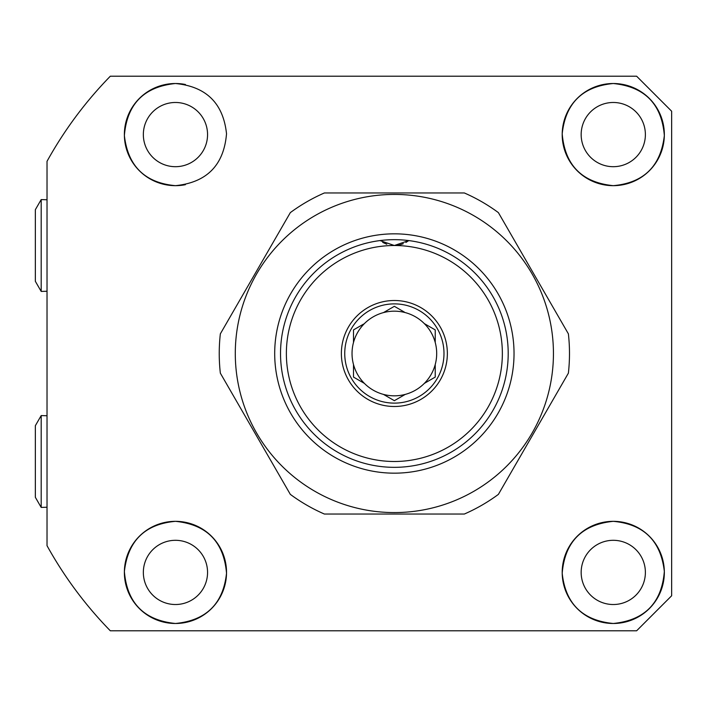 <?xml version="1.0" encoding="UTF-8"?>
<svg xmlns="http://www.w3.org/2000/svg" width="707" height="707" viewBox="0 0 707 707"><rect width="100%" height="100%" fill="white"/><g stroke="black" fill="none" stroke-linecap="round" stroke-linejoin="round"><path stroke-width="1.06" d="M613.269 623.486C582.48 620.481 565.459 603.725 562.198 573.218C564.858 541.836 581.888 524.541 613.269 521.333A51.081 51.081 0 0 0 562.198 572.414A51.081 51.081 0 0 0 613.269 623.486A51.081 51.081 0 0 0 664.35 572.414A51.081 51.081 0 0 0 613.269 521.333C643.794 524.126 660.815 540.828 664.341 571.45C661.752 602.956 644.731 620.295 613.269 623.486M613.269 540.307A32.107 32.107 0 0 0 581.163 572.414A32.107 32.107 0 0 0 613.269 604.52A32.107 32.107 0 0 0 645.385 572.414A32.107 32.107 0 0 0 613.269 540.307M613.269 185.667C581.941 182.512 564.92 165.226 562.198 133.817C565.503 103.222 582.533 86.457 613.269 83.514A51.081 51.081 0 0 0 562.198 134.586A51.081 51.081 0 0 0 613.269 185.667A51.081 51.081 0 0 0 664.35 134.586A51.081 51.081 0 0 0 613.269 83.514C644.722 86.705 661.743 104.044 664.341 135.532C660.806 166.18 643.785 182.901 613.269 185.667M613.269 102.48A32.107 32.107 0 0 0 581.163 134.586A32.107 32.107 0 0 0 613.269 166.693A32.107 32.107 0 0 0 645.385 134.586A32.107 32.107 0 0 0 613.269 102.48M185.428 84.495A51.081 51.081 0 0 0 175.451 83.514C206.241 86.528 223.271 103.284 226.523 133.782C223.863 165.182 206.833 182.477 175.451 185.667C144.935 182.883 127.905 166.18 124.379 135.55C126.96 104.07 143.989 86.722 175.451 83.514A51.081 51.081 0 0 0 124.37 134.586A51.081 51.081 0 0 0 185.402 184.686M175.451 102.48A32.107 32.107 0 0 0 143.344 134.586A32.107 32.107 0 0 0 175.451 166.693A32.107 32.107 0 0 0 207.558 134.586A32.107 32.107 0 0 0 175.451 102.48M175.451 623.486C144.034 620.313 127.013 602.983 124.379 571.512C127.896 540.846 144.917 524.117 175.451 521.333A51.081 51.081 0 0 0 124.37 572.414A51.081 51.081 0 0 0 175.451 623.486A51.081 51.081 0 0 0 226.532 572.414A51.081 51.081 0 0 0 175.451 521.333C206.824 524.506 223.845 541.801 226.523 573.218C223.244 603.743 206.223 620.499 175.451 623.486M175.451 540.307A32.107 32.107 0 0 0 143.344 572.414A32.107 32.107 0 0 0 175.451 604.52A32.107 32.107 0 0 0 207.558 572.414A32.107 32.107 0 0 0 175.451 540.307M636.627 630.785L110.31 630.785A396.954 396.954 0 0 1 47.024 545.68L47.024 161.32A396.954 396.954 0 0 1 110.31 76.215L636.627 76.215L671.65 111.238L671.65 595.762L636.627 630.785M671.65 111.238L636.627 76.215M384.299 394.877L383.477 394.4A42.323 42.323 0 0 1 394.365 311.177A42.323 42.323 0 0 1 424.341 323.62L435.229 329.904L435.229 342.48A42.323 42.323 0 0 1 435.229 364.52L435.229 377.096L424.341 383.38A42.323 42.323 0 0 1 405.252 394.4L394.365 400.683L383.477 394.4A42.323 42.323 0 0 0 405.252 394.4M363.557 324.098L353.5 329.904L353.5 342.48M353.5 364.52L353.5 377.096L364.388 383.38M404.422 312.123L394.365 306.317L383.477 312.6M394.365 403.123A49.623 49.623 0 0 1 344.742 353.5A49.623 49.623 0 0 1 394.365 303.877A49.623 49.623 0 0 1 443.987 353.5A49.623 49.623 0 0 1 394.365 403.123M394.365 406.49A52.99 52.99 0 0 1 341.375 353.5A52.99 52.99 0 0 1 394.365 300.51A52.99 52.99 0 0 1 447.354 353.5A52.99 52.99 0 0 1 394.365 406.49M286.37 353.5A107.994 107.994 0 0 0 394.365 461.494A107.994 107.994 0 0 0 502.359 353.5A107.994 107.994 0 0 0 394.365 245.506A107.994 107.994 0 0 0 286.37 353.5M508.2 353.5A113.836 113.836 0 0 1 394.365 467.336A113.836 113.836 0 0 1 280.529 353.5A113.836 113.836 0 0 1 380.012 240.574L394.365 245.506L408.717 240.574A113.836 113.836 0 0 1 508.2 353.5M408.717 240.574A23.349 23.349 0 0 1 408.381 240.831L405.924 242.439M403.282 243.738L400.127 244.781A23.349 23.349 0 0 1 394.365 245.506M386.8 244.242L382.708 242.386M435.229 342.48A42.323 42.323 0 0 0 424.341 323.62M425.163 382.902L424.341 383.38A42.323 42.323 0 0 0 435.229 364.52M394.365 473.169A119.669 119.669 0 0 1 274.696 353.5A119.669 119.669 0 0 1 394.365 233.831A119.669 119.669 0 0 1 514.033 353.5A119.669 119.669 0 0 1 394.365 473.169M394.365 239.664A113.836 113.836 0 0 0 280.529 353.5A113.836 113.836 0 0 0 394.365 467.336A113.836 113.836 0 0 0 508.2 353.5A113.836 113.836 0 0 0 394.365 239.664M394.365 194.425A159.075 159.075 0 0 1 553.44 353.5A159.075 159.075 0 0 1 394.365 512.575A159.075 159.075 0 0 1 235.29 353.5A159.075 159.075 0 0 1 394.365 194.425M464.358 514.033L324.372 514.033A175.133 175.133 0 0 1 290.33 494.379L220.345 373.155A175.133 175.133 0 0 1 220.345 333.845L290.33 212.621A175.133 175.133 0 0 1 324.372 192.967L464.358 192.967A175.133 175.133 0 0 1 498.391 212.621L568.384 333.845A175.133 175.133 0 0 1 568.384 373.155L498.391 494.379A175.133 175.133 0 0 1 464.358 514.033M47.024 415.76L41.192 415.575L41.192 507.414L47.024 507.228M41.192 507.414L35.35 497.304L35.35 425.694L41.192 415.575M47.024 199.772L41.192 199.586L41.192 291.425L47.024 291.24M41.192 291.425L35.35 281.306L35.35 209.696L41.192 199.586"/></g></svg>
